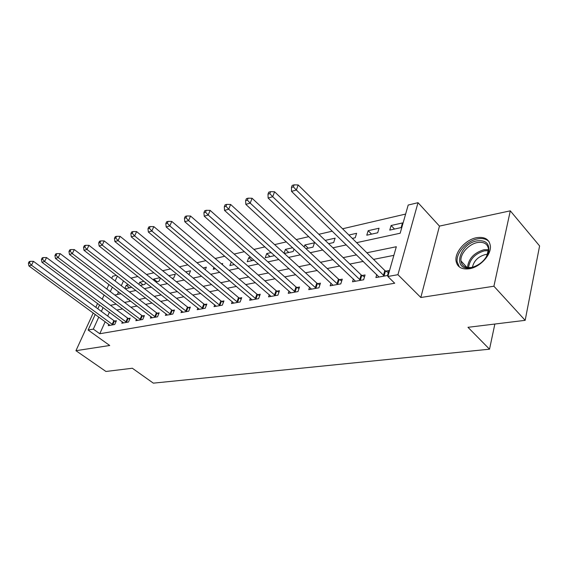 <?xml version="1.0" encoding="UTF-8"?>
<svg xmlns="http://www.w3.org/2000/svg" width="568" height="568" viewBox="0 0 568 568"><rect width="100%" height="100%" fill="white"/><g stroke="black" fill="none" stroke-linecap="round" stroke-linejoin="round"><path stroke-width="0.85" d="M476.587 237.687C465.76 239.568 454.741 251.936 456.005 260.769C457.098 267.017 461.521 269.686 469.274 268.778C479.811 267.272 491.171 255.195 490.404 246.285C489.46 239.355 484.852 236.487 476.587 237.687M356.612 242.664L400.17 233.228L408.193 205.048L418.012 202.684L397.927 274.685L387.845 276.488L396.322 246.739L366.85 252.774M439.454 226.099L420.824 297.497L493.904 286.229L525.166 320.338L539.6 245.944L510.298 210.834L439.454 226.099L418.012 202.684M102.425 298.704L101.821 298.839M111.718 278.341L112.67 276.254L116.369 275.366M405.63 214.065L342.547 228.776M332.308 231.162L318.854 234.3M308.807 236.643L296.24 239.575M286.371 241.876L274.621 244.616M264.929 246.874L253.946 249.437M244.425 251.659L234.137 254.059M224.786 256.239L215.158 258.483M205.964 260.627L196.947 262.728M187.909 264.837L179.46 266.811M170.57 268.884L162.661 270.73M153.914 272.768L146.501 274.493M137.896 276.502L130.952 278.121M493.904 286.229L510.298 210.834M97.575 303.475L95.822 307.302M93.23 312.961L75.949 350.697L109.723 345.486L88.125 330.043L95.246 314.438M525.166 320.338L467.975 327.317L489.524 349.192L153.339 383.151L132.344 368.249L105.939 371.472L75.949 350.697M123.483 280.876L121.311 285.718M118.549 291.881L117.37 294.501M125.244 288.743L131.087 287.451L131.314 286.932M124.846 288.438L126.252 285.292L128.524 284.774M140.282 285.413L144.826 284.405L145.621 282.58M138.862 284.305L139.771 282.239L143.981 281.288M155.895 281.948L159.04 281.252L160.432 277.979M153.374 279.953L153.743 279.087L160.034 277.667M172.111 278.356L173.744 277.993L175.327 274.209L168.802 275.686M188.966 274.621L190.55 270.773L185.637 271.887M205.318 269.743L206.333 267.216L203.152 267.933M213.944 267.379L213.206 269.246L215.542 268.728M222.28 264.567L222.691 263.524L221.399 263.815M231.311 261.876L229.898 265.547L234.406 264.546M250.701 257.197L248.749 257.645L247.215 261.706L254.088 260.187M271.234 252.568L266.726 253.584L265.213 257.716L274.103 255.749L274.259 255.295M284.334 253.477L293.166 251.517L294.054 248.976M284.043 253.214L285.413 249.366L292.697 247.726M305.974 248.677L313.003 247.123L314.459 242.813L304.846 244.978L304.157 246.981M328.609 243.665L333.672 242.543L335.099 238.155L325.194 240.385M352.302 238.411L355.213 237.765L356.612 233.299L348.894 235.038M366.779 235.202L377.692 232.781L379.048 228.229L368.156 230.693L366.779 235.202M389.769 230.104L401.164 227.576L402.485 222.94L391.111 225.51L389.769 230.104M105.179 321.694L99.776 333.743L394.696 283.233L387.845 276.488M393.858 255.359L373.531 259.377M363.293 261.394L349.838 264.049M339.77 266.037L327.182 268.522M317.292 270.474L305.506 272.796M295.779 274.72L284.738 276.893M275.168 278.781L264.83 280.826M255.415 282.679L245.724 284.596M236.458 286.421L227.377 288.217M218.261 290.014L209.741 291.696M200.767 293.464L192.779 295.041M183.94 296.787L176.449 298.264M167.745 299.982L160.716 301.374M152.146 303.063L145.557 304.363M137.108 306.031L130.931 307.245M122.603 308.893L116.809 310.036M109.411 312.251L107.707 316.064M108.843 324.371L108.268 325.656L114.715 324.498L116.383 320.721L114.629 321.041M122.411 321.878L121.822 323.22L128.489 322.028L130.157 318.186L128.34 318.52M136.448 319.294L135.844 320.7L142.753 319.464L144.414 315.559L142.532 315.907M150.996 316.617L150.371 318.094L157.528 316.809L159.182 312.84L157.229 313.202M166.062 313.834L165.416 315.389L172.835 314.054L174.49 310.029L172.466 310.398M181.689 310.952L181.022 312.585L188.718 311.2L190.365 307.103L188.264 307.487M197.898 307.955L197.217 309.674L205.204 308.239L206.837 304.072L204.657 304.476M214.732 304.839L214.029 306.656L222.329 305.165L223.948 300.926L221.683 301.338M232.22 301.594L231.495 303.518L240.129 301.97L241.727 297.653L239.376 298.086M250.403 298.214L249.657 300.252L258.639 298.64L260.222 294.245L257.773 294.7M269.331 294.693L268.565 296.858L277.915 295.175L279.477 290.702L276.928 291.171M289.041 291.022L288.253 293.322L297.994 291.569L299.535 287.01L296.872 287.5M309.581 287.181L308.772 289.63L318.932 287.806L320.444 283.162L317.668 283.673M331.016 283.169L330.178 285.789L340.786 283.879L342.27 279.151L339.373 279.683M353.395 278.966L352.536 281.771L363.619 279.776L365.068 274.955L362.043 275.508M376.783 274.557L375.902 277.575L387.497 275.487L388.902 270.567L385.736 271.149M489.524 349.192L494.856 324.037M420.824 297.497L397.927 274.685M99.776 333.743L93.329 329.106L88.125 330.043M114.828 295.048L120.97 293.72M129.355 291.902L135.901 290.482M144.421 288.643L151.4 287.124M160.055 285.25L167.503 283.638M176.293 281.735L184.238 280.01M193.17 278.079L201.654 276.24M210.728 274.273L219.773 272.313M229.003 270.311L238.666 268.224M248.046 266.186L258.362 263.957M267.904 261.884L278.916 259.498M288.629 257.396L300.394 254.847M310.277 252.703L322.858 249.977M332.912 247.797L346.373 244.886M117.356 276.133L115.155 280.982M112.357 287.159L110.327 291.64M97.824 308.779L99.57 304.959M102.226 299.137L104.114 294.998M106.855 289.005L108.9 284.518M103.099 307.572L101.367 311.392M98.804 317.036L93.329 329.106M356.612 254.876L343.15 257.631M333.089 259.69L320.501 262.274M310.611 264.298L298.832 266.711M289.112 268.707L278.086 270.964M268.522 272.924L258.191 275.04M248.791 276.964L239.114 278.945M229.862 280.841L220.789 282.701M211.694 284.568L203.188 286.308M194.228 288.146L186.254 289.779M177.436 291.583L169.96 293.116M161.276 294.899L154.269 296.333M145.713 298.086L139.146 299.428M130.718 301.161L124.555 302.417M116.255 304.121L110.483 305.307M129.504 287.798L126.252 285.292M394.519 229.053L391.111 225.51M371.571 234.137L368.156 230.693M308.254 248.173L304.846 244.978M288.807 252.483L285.413 249.366M270.112 256.63L266.726 253.584M252.128 260.62L248.749 257.645M157.038 281.7L153.743 279.087M143.037 284.802L139.771 282.239M112.18 324.371L113.856 320.593L33.462 261.344L31.488 265.213L112.954 324.818M29.422 262.892L30.218 261.344L29.195 261.642L28.4 263.19L29.422 262.892L31.488 265.213L28.918 265.945L110.007 325.343M113.856 320.593L115.95 321.708M33.462 261.344L30.218 261.344M28.4 263.19L28.918 265.945M125.89 321.9L127.559 318.066L46.576 257.567L44.595 261.493L126.671 322.354M42.486 259.129L43.282 257.56L42.224 257.865L41.428 259.434L42.486 259.129L44.595 261.493L41.933 262.253L123.618 322.901M127.559 318.066L129.71 319.216M46.576 257.567L43.282 257.56M41.428 259.434L41.933 262.253M140.076 319.337L141.744 315.446L60.172 253.64L58.192 257.631L140.871 319.798M56.04 255.224L56.835 253.626L55.735 253.946L54.94 255.543L56.04 255.224L58.192 257.631L55.43 258.419L137.704 320.366M141.744 315.446L143.96 316.632M60.172 253.64L56.835 253.626M54.94 255.543L55.43 258.419M154.773 316.688L156.434 312.727L74.294 249.565L72.313 253.626L155.575 317.157M70.112 251.17L70.908 249.551L69.765 249.877L68.969 251.503L70.112 251.17L72.313 253.626L69.445 254.436L152.295 317.746M156.434 312.727L158.713 313.962M74.294 249.565L70.908 249.551M68.969 251.503L69.445 254.436M170.002 313.941L171.657 309.915L88.963 245.333L86.982 249.459L170.812 314.423M84.731 246.959L85.534 245.312L84.341 245.653L83.546 247.307L84.731 246.959L86.982 249.459L84 250.303L167.418 315.027M171.657 309.915L174.014 311.193M88.963 245.333L85.534 245.312M83.546 247.307L84 250.303M477.106 240.86C485.704 239.952 489.58 243.487 488.736 251.468C485.888 259.888 479.91 265.32 470.801 267.755C452.021 271.454 458.909 243.75 477.106 240.86M486.4 256.913L488.53 249.395C487.749 243.899 484.078 241.613 477.496 242.536C468.841 243.999 460.002 253.868 460.989 260.953C461.855 266.009 465.419 268.174 471.674 267.429L475.16 266.442M472.42 267.287C473.882 260.833 478.185 256.594 485.328 254.563L487.642 254.379M489.076 241.705C486.407 238.929 482.573 237.992 477.56 238.901C466.804 240.761 455.87 253.03 457.133 261.805L459.377 266.981M185.8 311.086L187.447 306.997L104.214 240.931L102.233 245.127L186.624 311.584M99.932 242.586L100.728 240.903L99.492 241.265L98.697 242.941L99.932 242.586L102.233 245.127L99.137 246.008L183.095 312.215M187.447 306.997L189.875 308.325M104.214 240.931L100.728 240.903M98.697 242.941L99.137 246.008M202.201 308.133L203.834 303.972L120.082 236.352L118.101 240.626L203.024 308.63M115.751 238.027L116.546 236.323L115.254 236.693L114.459 238.397L115.751 238.027L118.101 240.626L114.878 241.542L199.368 309.29M203.834 303.972L206.34 305.35M120.082 236.352L116.546 236.323M114.459 238.397L114.878 241.542M219.227 305.059L220.845 300.827L136.604 231.588L134.63 235.933L220.064 305.57M132.223 233.285L133.018 231.545L131.669 231.936L130.881 233.668L132.223 233.285L134.63 235.933L131.272 236.884L216.266 306.251M220.845 300.827L223.437 302.261M136.604 231.588L133.018 231.545M130.881 233.668L131.272 236.884M236.927 301.864L238.532 297.561L153.821 226.618L151.855 231.041L237.772 302.389M149.391 228.343L150.179 226.568L148.78 226.98L147.985 228.741L149.391 228.343L151.855 231.041L148.354 232.035L233.817 303.099M238.532 297.561L241.208 299.052M153.821 226.618L150.179 226.568M147.985 228.741L148.354 232.035M255.33 298.548L256.921 294.16L171.784 221.435L169.825 225.936L256.189 299.08M167.297 223.181L168.085 221.378L166.623 221.804L165.835 223.6L167.297 223.181L169.825 225.936L166.168 226.98L252.078 299.819M256.921 294.16L259.69 295.715M171.784 221.435L168.085 221.378M165.835 223.6L166.168 226.98M274.493 295.09L276.062 290.624L190.536 216.025L188.59 220.611L275.359 295.637M185.992 217.8L186.773 215.961L185.246 216.408L184.465 218.24L185.992 217.8L188.59 220.611L184.77 221.697L271.078 296.404M276.062 290.624L278.938 292.25M190.536 216.025L186.773 215.961M184.465 218.24L184.77 221.697M294.458 291.483L295.999 286.939L210.124 210.373L208.2 215.045L295.332 292.051M205.531 212.169L206.305 210.302L204.714 210.763L203.933 212.631L205.531 212.169L208.2 215.045L204.203 216.181L290.873 292.847M295.999 286.939L298.981 288.636M210.124 210.373L206.305 210.302M203.933 212.631L204.203 216.181M315.268 287.727L316.788 283.098L230.622 204.459L228.712 209.223L316.156 288.31M225.972 206.283L226.739 204.381L225.07 204.863L224.303 206.766L225.972 206.283L228.712 209.223L224.53 210.409L311.505 289.14M316.788 283.098L319.883 284.873M230.622 204.459L226.739 204.381M224.303 206.766L224.53 210.409M336.994 283.815L338.478 279.087L252.078 198.267L250.197 203.124L337.889 284.405M247.378 200.114L248.138 198.175L246.391 198.679L245.632 200.618L247.378 200.114L250.197 203.124L245.816 204.366L333.033 285.271M338.478 279.087L341.702 280.954M252.078 198.267L248.138 198.175M245.632 200.618L245.816 204.366M359.686 279.719L361.141 274.905L274.578 191.771L272.718 196.727L360.588 280.322M269.821 193.653L270.567 191.672L268.735 192.204L267.989 194.185L269.821 193.653L272.718 196.727L268.124 198.033L355.518 281.231M361.141 274.905L364.493 276.864M274.578 191.771L270.567 191.672M267.989 194.185L268.124 198.033M383.414 275.437L384.827 270.524L298.186 184.962L296.354 190.017L384.33 276.055M293.372 186.872L294.11 184.849L292.186 185.409L291.448 187.426L293.372 186.872L296.354 190.017L291.533 191.381L379.019 277.014M384.827 270.524L388.32 272.59M298.186 184.962L294.11 184.849M291.448 187.426L291.533 191.381M112.741 324.704L114.409 320.934M126.451 322.241L128.119 318.407M140.644 319.685L142.312 315.794M155.348 317.043L157.002 313.089M170.585 314.303L172.239 310.277M467.5 267.521C468.472 258.752 473.946 252.824 483.936 249.742L488.537 249.657M488.508 250.68L484.447 250.829C475.018 253.676 469.715 259.278 468.543 267.627M186.389 311.463L188.029 307.373M202.79 308.509L204.423 304.349M219.823 305.449L221.442 301.217M237.53 302.261L239.135 297.959M255.941 298.953L257.531 294.565M275.111 295.502L276.673 291.036M295.076 291.909L296.624 287.365M315.9 288.168L317.413 283.531M337.626 284.256L339.11 279.534M360.325 280.173L361.773 275.359M384.06 275.906L385.466 271M466.988 267.429L460.989 260.953"/></g></svg>
